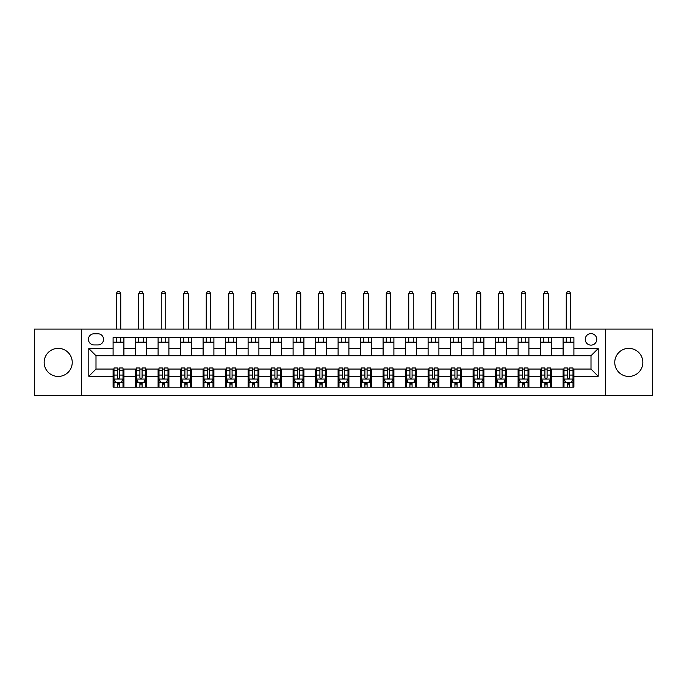 <?xml version="1.0" encoding="UTF-8"?>
<svg xmlns="http://www.w3.org/2000/svg" width="687" height="687" viewBox="0 0 687 687"><rect width="100%" height="100%" fill="white"/><g stroke="black" fill="none" stroke-linecap="round" stroke-linejoin="round"><path stroke-width="1.03" d="M628.803 348.361A14.041 14.041 0 0 0 614.762 362.401A14.041 14.041 0 0 0 628.803 376.442A14.041 14.041 0 0 0 642.843 362.401A14.041 14.041 0 0 0 628.803 348.361M58.197 348.361A14.041 14.041 0 0 0 44.157 362.401A14.041 14.041 0 0 0 58.197 376.442A14.041 14.041 0 0 0 72.238 362.401A14.041 14.041 0 0 0 58.197 348.361M591 333.599A5.762 5.762 0 0 0 585.238 339.361A5.762 5.762 0 0 0 591 345.123A5.762 5.762 0 0 0 596.763 339.361A5.762 5.762 0 0 0 591 333.599M605.402 395.703L652.65 395.703L652.65 329.099L605.402 329.099L605.402 395.703L81.598 395.703L81.598 329.099L34.35 329.099L34.35 395.703L81.598 395.703M94.016 344.943L97.983 344.943A5.582 5.582 0 0 0 103.557 339.361A5.582 5.582 0 0 0 97.983 333.779L94.016 333.779A5.582 5.582 0 0 0 88.443 339.361A5.582 5.582 0 0 0 94.016 344.943M605.402 329.099L81.598 329.099M113.097 376.261L88.803 376.261L88.803 348.541L113.097 348.541L113.097 355.737L96 355.737L96 369.056L113.097 369.056L113.097 387.15L573.903 387.15L573.903 369.056L591 369.056L591 355.737L573.903 355.737L573.903 348.541L598.197 348.541L598.197 376.261L573.903 376.261M573.903 348.541L573.903 337.652L113.097 337.652L113.097 348.541M563.1 337.652L563.1 355.737L573.903 355.737M563.1 355.737L113.097 355.737M113.097 369.056L113.999 369.056M117.417 369.056L119.581 369.056M122.999 369.056L123.9 369.056L123.9 387.15M136.498 369.056L123.9 369.056M139.916 369.056L142.08 369.056M145.498 369.056L146.4 369.056L146.4 387.15M158.998 369.056L146.4 369.056M162.424 369.056L164.579 369.056M167.997 369.056L168.899 369.056L168.899 387.15M181.497 369.056L168.899 369.056M184.923 369.056L187.079 369.056M190.497 369.056L191.398 369.056L191.398 387.15M203.996 369.056L191.398 369.056M207.422 369.056L209.578 369.056M212.996 369.056L213.897 369.056L213.897 387.15M226.504 369.056L213.897 369.056M229.922 369.056L232.077 369.056M235.504 369.056L236.397 369.056L236.397 387.15M249.003 369.056L236.397 369.056M252.421 369.056L254.576 369.056M258.003 369.056L258.896 369.056L258.896 387.15M271.502 369.056L258.896 369.056M274.92 369.056L277.084 369.056M280.502 369.056L281.404 369.056L281.404 387.15M294.002 369.056L281.404 369.056M297.419 369.056L299.584 369.056M303.001 369.056L303.903 369.056L303.903 387.15M316.501 369.056L303.903 369.056M319.919 369.056L322.083 369.056M325.501 369.056L326.402 369.056L326.402 387.15M339 369.056L326.402 369.056M342.418 369.056L344.582 369.056M348 369.056L348.902 369.056L348.902 387.15M361.499 369.056L348.902 369.056M364.917 369.056L367.081 369.056M370.499 369.056L371.401 369.056L371.401 387.15M383.999 369.056L371.401 369.056M387.416 369.056L389.581 369.056M392.998 369.056L393.9 369.056L393.9 387.15M406.498 369.056L393.9 369.056M409.916 369.056L412.08 369.056M415.498 369.056L416.399 369.056L416.399 387.15M428.997 369.056L416.399 369.056M432.424 369.056L434.579 369.056M437.997 369.056L438.899 369.056L438.899 387.15M451.496 369.056L438.899 369.056M454.923 369.056L457.078 369.056M460.496 369.056L461.398 369.056L461.398 387.15M474.004 369.056L461.398 369.056M477.422 369.056L479.578 369.056M483.004 369.056L483.897 369.056L483.897 387.15M496.503 369.056L483.897 369.056M499.921 369.056L502.077 369.056M505.503 369.056L506.396 369.056L506.396 387.15M519.003 369.056L506.396 369.056M522.421 369.056L524.576 369.056M528.002 369.056L528.904 369.056L528.904 387.15M541.502 369.056L528.904 369.056M544.92 369.056L547.084 369.056M550.502 369.056L551.403 369.056L551.403 387.15M564.001 369.056L551.403 369.056M567.419 369.056L569.583 369.056M573.001 369.056L573.903 369.056M123.9 337.652L123.9 355.737M113.097 342.152L123.9 342.152M113.097 382.65L113.999 382.65M117.417 382.65L119.581 382.65M122.999 382.65L123.9 382.65M135.597 369.056L135.597 387.15M135.597 337.652L135.597 355.737M146.4 337.652L146.4 355.737M135.597 342.152L146.4 342.152M135.597 382.65L136.498 382.65M139.916 382.65L142.08 382.65M145.498 382.65L146.4 382.65M158.096 369.056L158.096 387.15M158.096 382.65L158.998 382.65M162.424 382.65L164.579 382.65M167.997 382.65L168.899 382.65M158.096 337.652L158.096 355.737M168.899 337.652L168.899 355.737M158.096 342.152L168.899 342.152M180.604 369.056L180.604 387.15M180.604 382.65L181.497 382.65M184.923 382.65L187.079 382.65M190.497 382.65L191.398 382.65M180.604 337.652L180.604 355.737M191.398 337.652L191.398 355.737M180.604 342.152L191.398 342.152M203.103 369.056L203.103 387.15M203.103 382.65L203.996 382.65M207.422 382.65L209.578 382.65M212.996 382.65L213.897 382.65M203.103 337.652L203.103 355.737M213.897 337.652L213.897 355.737M203.103 342.152L213.897 342.152M225.602 369.056L225.602 387.15M225.602 382.65L226.504 382.65M229.922 382.65L232.077 382.65M235.504 382.65L236.397 382.65M225.602 337.652L225.602 355.737M236.397 337.652L236.397 355.737M225.602 342.152L236.397 342.152M248.101 369.056L248.101 387.15M248.101 382.65L249.003 382.65M252.421 382.65L254.576 382.65M258.003 382.65L258.896 382.65M248.101 337.652L248.101 355.737M258.896 337.652L258.896 355.737M248.101 342.152L258.896 342.152M270.601 369.056L270.601 387.15M270.601 382.65L271.502 382.65M274.92 382.65L277.084 382.65M280.502 382.65L281.404 382.65M270.601 337.652L270.601 355.737M281.404 337.652L281.404 355.737M270.601 342.152L281.404 342.152M293.1 369.056L293.1 387.15M293.1 382.65L294.002 382.65M297.419 382.65L299.584 382.65M303.001 382.65L303.903 382.65M293.1 337.652L293.1 355.737M303.903 337.652L303.903 355.737M293.1 342.152L303.903 342.152M315.599 369.056L315.599 387.15M315.599 382.65L316.501 382.65M319.919 382.65L322.083 382.65M325.501 382.65L326.402 382.65M315.599 337.652L315.599 355.737M326.402 337.652L326.402 355.737M315.599 342.152L326.402 342.152M338.098 369.056L338.098 387.15M338.098 382.65L339 382.65M342.418 382.65L344.582 382.65M348 382.65L348.902 382.65M338.098 337.652L338.098 355.737M348.902 337.652L348.902 355.737M338.098 342.152L348.902 342.152M360.598 369.056L360.598 387.15M360.598 382.65L361.499 382.65M364.917 382.65L367.081 382.65M370.499 382.65L371.401 382.65M360.598 337.652L360.598 355.737M371.401 337.652L371.401 355.737M360.598 342.152L371.401 342.152M383.097 369.056L383.097 387.15M383.097 382.65L383.999 382.65M387.416 382.65L389.581 382.65M392.998 382.65L393.9 382.65M383.097 337.652L383.097 355.737M393.9 337.652L393.9 355.737M383.097 342.152L393.9 342.152M405.596 369.056L405.596 387.15M405.596 382.65L406.498 382.65M409.916 382.65L412.08 382.65M415.498 382.65L416.399 382.65M405.596 337.652L405.596 355.737M416.399 337.652L416.399 355.737M405.596 342.152L416.399 342.152M428.104 369.056L428.104 387.15M428.104 382.65L428.997 382.65M432.424 382.65L434.579 382.65M437.997 382.65L438.899 382.65M428.104 337.652L428.104 355.737M438.899 337.652L438.899 355.737M428.104 342.152L438.899 342.152M450.603 369.056L450.603 387.15M450.603 382.65L451.496 382.65M454.923 382.65L457.078 382.65M460.496 382.65L461.398 382.65M450.603 337.652L450.603 355.737M461.398 337.652L461.398 355.737M450.603 342.152L461.398 342.152M473.103 369.056L473.103 387.15M473.103 382.65L474.004 382.65M477.422 382.65L479.578 382.65M483.004 382.65L483.897 382.65M473.103 337.652L473.103 355.737M483.897 337.652L483.897 355.737M473.103 342.152L483.897 342.152M495.602 369.056L495.602 387.15M495.602 382.65L496.503 382.65M499.921 382.65L502.077 382.65M505.503 382.65L506.396 382.65M495.602 337.652L495.602 355.737M506.396 337.652L506.396 355.737M495.602 342.152L506.396 342.152M518.101 369.056L518.101 387.15M518.101 382.65L519.003 382.65M522.421 382.65L524.576 382.65M528.002 382.65L528.904 382.65M518.101 337.652L518.101 355.737M528.904 337.652L528.904 355.737M518.101 342.152L528.904 342.152M540.6 369.056L540.6 387.15M540.6 382.65L541.502 382.65M544.92 382.65L547.084 382.65M550.502 382.65L551.403 382.65M540.6 337.652L540.6 355.737M551.403 337.652L551.403 355.737M540.6 342.152L551.403 342.152M563.1 369.056L563.1 387.15M563.1 382.65L564.001 382.65M567.419 382.65L569.583 382.65M573.001 382.65L573.903 382.65M563.1 342.152L573.903 342.152M96 355.737L88.803 348.541M96 369.056L88.803 376.261M598.197 348.541L591 355.737M598.197 376.261L591 369.056M117.417 384.806L119.581 384.806M113.999 370.233L117.417 370.233L117.417 367.983L113.999 367.983L113.999 378.958L115.802 382.556L121.204 382.556L122.999 378.958L122.999 367.983L119.581 367.983L119.581 370.233L122.999 370.233M122.999 378.958L122.999 387.15M113.999 378.958L113.999 387.15M119.581 382.556L119.581 387.15M117.417 387.15L117.417 382.556M117.417 370.233L117.417 377.61C118.138 379.001 118.86 379.001 119.581 377.61L119.581 370.233M120.749 342.152L120.749 337.652M120.749 329.099L120.749 293.641L116.249 293.641L116.249 329.099M116.249 342.152L116.249 337.652M116.249 293.641L117.597 291.297L119.401 291.297L120.749 293.641M139.916 384.806L142.08 384.806M136.498 370.233L139.916 370.233L139.916 367.983L136.498 367.983L136.498 378.958L138.302 382.556L143.703 382.556L145.498 378.958L145.498 367.983L142.08 367.983L142.08 370.233L145.498 370.233M145.498 378.958L145.498 387.15M136.498 378.958L136.498 387.15M142.08 382.556L142.08 387.15M139.916 387.15L139.916 382.556M139.916 370.233L139.916 377.61C140.637 379.001 141.359 379.001 142.08 377.61L142.08 370.233M143.248 342.152L143.248 337.652M143.248 329.099L143.248 293.641L138.748 293.641L138.748 329.099M138.748 342.152L138.748 337.652M138.748 293.641L140.096 291.297L141.9 291.297L143.248 293.641M162.424 384.806L164.579 384.806M158.998 370.233L162.424 370.233L162.424 367.983L158.998 367.983L158.998 378.958L160.801 382.556L166.202 382.556L167.997 378.958L167.997 367.983L164.579 367.983L164.579 370.233L167.997 370.233M167.997 378.958L167.997 387.15M158.998 378.958L158.998 387.15M164.579 382.556L164.579 387.15M162.424 387.15L162.424 382.556M162.424 370.233L162.424 377.61C163.137 379.001 163.858 379.001 164.579 377.61L164.579 370.233M165.747 342.152L165.747 337.652M165.747 329.099L165.747 293.641L161.247 293.641L161.247 329.099M161.247 342.152L161.247 337.652M161.247 293.641L162.596 291.297L164.399 291.297L165.747 293.641M184.923 384.806L187.079 384.806M181.497 370.233L184.923 370.233L184.923 367.983L181.497 367.983L181.497 378.958L183.3 382.556L188.702 382.556L190.497 378.958L190.497 367.983L187.079 367.983L187.079 370.233L190.497 370.233M190.497 378.958L190.497 387.15M181.497 378.958L181.497 387.15M187.079 382.556L187.079 387.15M184.923 387.15L184.923 382.556M184.923 370.233L184.923 377.61C185.636 379.001 186.357 379.001 187.079 377.61L187.079 370.233M188.247 342.152L188.247 337.652M188.247 329.099L188.247 293.641L183.747 293.641L183.747 329.099M183.747 342.152L183.747 337.652M183.747 293.641L185.104 291.297L186.898 291.297L188.247 293.641M207.422 384.806L209.578 384.806M203.996 370.233L207.422 370.233L207.422 367.983L203.996 367.983L203.996 378.958L205.799 382.556L211.201 382.556L212.996 378.958L212.996 367.983L209.578 367.983L209.578 370.233L212.996 370.233M212.996 378.958L212.996 387.15M203.996 378.958L203.996 387.15M209.578 382.556L209.578 387.15M207.422 387.15L207.422 382.556M207.422 370.233L207.422 377.61C208.135 379.001 208.857 379.001 209.578 377.61L209.578 370.233M210.746 342.152L210.746 337.652M210.746 329.099L210.746 293.641L206.246 293.641L206.246 329.099M206.246 342.152L206.246 337.652M206.246 293.641L207.603 291.297L209.398 291.297L210.746 293.641M229.922 384.806L232.077 384.806M226.504 370.233L229.922 370.233L229.922 367.983L226.504 367.983L226.504 378.958L228.299 382.556L233.7 382.556L235.504 378.958L235.504 367.983L232.077 367.983L232.077 370.233L235.504 370.233M235.504 378.958L235.504 387.15M226.504 378.958L226.504 387.15M232.077 382.556L232.077 387.15M229.922 387.15L229.922 382.556M229.922 370.233L229.922 377.61C230.643 379.001 231.356 379.001 232.077 377.61L232.077 370.233M233.254 342.152L233.254 337.652M233.254 329.099L233.254 293.641L228.754 293.641L228.754 329.099M228.754 342.152L228.754 337.652M228.754 293.641L230.102 291.297L231.897 291.297L233.254 293.641M252.421 384.806L254.576 384.806M249.003 370.233L252.421 370.233L252.421 367.983L249.003 367.983L249.003 378.958L250.798 382.556L256.199 382.556L258.003 378.958L258.003 367.983L254.576 367.983L254.576 370.233L258.003 370.233M258.003 378.958L258.003 387.15M249.003 378.958L249.003 387.15M254.576 382.556L254.576 387.15M252.421 387.15L252.421 382.556M252.421 370.233L252.421 377.61C253.142 379.001 253.855 379.001 254.576 377.61L254.576 370.233M255.753 342.152L255.753 337.652M255.753 329.099L255.753 293.641L251.253 293.641L251.253 329.099M251.253 342.152L251.253 337.652M251.253 293.641L252.601 291.297L254.396 291.297L255.753 293.641M274.92 384.806L277.084 384.806M271.502 370.233L274.92 370.233L274.92 367.983L271.502 367.983L271.502 378.958L273.297 382.556L278.699 382.556L280.502 378.958L280.502 367.983L277.084 367.983L277.084 370.233L280.502 370.233M280.502 378.958L280.502 387.15M271.502 378.958L271.502 387.15M277.084 382.556L277.084 387.15M274.92 387.15L274.92 382.556M274.92 370.233L274.92 377.61C275.642 379.001 276.363 379.001 277.084 377.61L277.084 370.233M278.252 342.152L278.252 337.652M278.252 329.099L278.252 293.641L273.752 293.641L273.752 329.099M273.752 342.152L273.752 337.652M273.752 293.641L275.101 291.297L276.904 291.297L278.252 293.641M297.419 384.806L299.584 384.806M294.002 370.233L297.419 370.233L297.419 367.983L294.002 367.983L294.002 378.958L295.796 382.556L301.198 382.556L303.001 378.958L303.001 367.983L299.584 367.983L299.584 370.233L303.001 370.233M303.001 378.958L303.001 387.15M294.002 378.958L294.002 387.15M299.584 382.556L299.584 387.15M297.419 387.15L297.419 382.556M297.419 370.233L297.419 377.61C298.141 379.001 298.862 379.001 299.584 377.61L299.584 370.233M300.751 342.152L300.751 337.652M300.751 329.099L300.751 293.641L296.252 293.641L296.252 329.099M296.252 342.152L296.252 337.652M296.252 293.641L297.6 291.297L299.403 291.297L300.751 293.641M319.919 384.806L322.083 384.806M316.501 370.233L319.919 370.233L319.919 367.983L316.501 367.983L316.501 378.958L318.304 382.556L323.697 382.556L325.501 378.958L325.501 367.983L322.083 367.983L322.083 370.233L325.501 370.233M325.501 378.958L325.501 387.15M316.501 378.958L316.501 387.15M322.083 382.556L322.083 387.15M319.919 387.15L319.919 382.556M319.919 370.233L319.919 377.61C320.64 379.001 321.361 379.001 322.083 377.61L322.083 370.233M323.251 342.152L323.251 337.652M323.251 329.099L323.251 293.641L318.751 293.641L318.751 329.099M318.751 342.152L318.751 337.652M318.751 293.641L320.099 291.297L321.902 291.297L323.251 293.641M342.418 384.806L344.582 384.806M339 370.233L342.418 370.233L342.418 367.983L339 367.983L339 378.958L340.804 382.556L346.196 382.556L348 378.958L348 367.983L344.582 367.983L344.582 370.233L348 370.233M348 378.958L348 387.15M339 378.958L339 387.15M344.582 382.556L344.582 387.15M342.418 387.15L342.418 382.556M342.418 370.233L342.418 377.61C343.139 379.001 343.861 379.001 344.582 377.61L344.582 370.233M345.75 342.152L345.75 337.652M345.75 329.099L345.75 293.641L341.25 293.641L341.25 329.099M341.25 342.152L341.25 337.652M341.25 293.641L342.598 291.297L344.402 291.297L345.75 293.641M364.917 384.806L367.081 384.806M361.499 370.233L364.917 370.233L364.917 367.983L361.499 367.983L361.499 378.958L363.303 382.556L368.696 382.556L370.499 378.958L370.499 367.983L367.081 367.983L367.081 370.233L370.499 370.233M370.499 378.958L370.499 387.15M361.499 378.958L361.499 387.15M367.081 382.556L367.081 387.15M364.917 387.15L364.917 382.556M364.917 370.233L364.917 377.61C365.639 379.001 366.36 379.001 367.081 377.61L367.081 370.233M368.249 342.152L368.249 337.652M368.249 329.099L368.249 293.641L363.749 293.641L363.749 329.099M363.749 342.152L363.749 337.652M363.749 293.641L365.098 291.297L366.901 291.297L368.249 293.641M387.416 384.806L389.581 384.806M383.999 370.233L387.416 370.233L387.416 367.983L383.999 367.983L383.999 378.958L385.802 382.556L391.204 382.556L392.998 378.958L392.998 367.983L389.581 367.983L389.581 370.233L392.998 370.233M392.998 378.958L392.998 387.15M383.999 378.958L383.999 387.15M389.581 382.556L389.581 387.15M387.416 387.15L387.416 382.556M387.416 370.233L387.416 377.61C388.138 379.001 388.859 379.001 389.581 377.61L389.581 370.233M390.748 342.152L390.748 337.652M390.748 329.099L390.748 293.641L386.249 293.641L386.249 329.099M386.249 342.152L386.249 337.652M386.249 293.641L387.597 291.297L389.4 291.297L390.748 293.641M409.916 384.806L412.08 384.806M406.498 370.233L409.916 370.233L409.916 367.983L406.498 367.983L406.498 378.958L408.301 382.556L413.703 382.556L415.498 378.958L415.498 367.983L412.08 367.983L412.08 370.233L415.498 370.233M415.498 378.958L415.498 387.15M406.498 378.958L406.498 387.15M412.08 382.556L412.08 387.15M409.916 387.15L409.916 382.556M409.916 370.233L409.916 377.61C410.637 379.001 411.358 379.001 412.08 377.61L412.08 370.233M413.248 342.152L413.248 337.652M413.248 329.099L413.248 293.641L408.748 293.641L408.748 329.099M408.748 342.152L408.748 337.652M408.748 293.641L410.096 291.297L411.899 291.297L413.248 293.641M432.424 384.806L434.579 384.806M428.997 370.233L432.424 370.233L432.424 367.983L428.997 367.983L428.997 378.958L430.801 382.556L436.202 382.556L437.997 378.958L437.997 367.983L434.579 367.983L434.579 370.233L437.997 370.233M437.997 378.958L437.997 387.15M428.997 378.958L428.997 387.15M434.579 382.556L434.579 387.15M432.424 387.15L432.424 382.556M432.424 370.233L432.424 377.61C433.136 379.001 433.858 379.001 434.579 377.61L434.579 370.233M435.747 342.152L435.747 337.652M435.747 329.099L435.747 293.641L431.247 293.641L431.247 329.099M431.247 342.152L431.247 337.652M431.247 293.641L432.604 291.297L434.399 291.297L435.747 293.641M454.923 384.806L457.078 384.806M451.496 370.233L454.923 370.233L454.923 367.983L451.496 367.983L451.496 378.958L453.3 382.556L458.701 382.556L460.496 378.958L460.496 367.983L457.078 367.983L457.078 370.233L460.496 370.233M460.496 378.958L460.496 387.15M451.496 378.958L451.496 387.15M457.078 382.556L457.078 387.15M454.923 387.15L454.923 382.556M454.923 370.233L454.923 377.61C455.636 379.001 456.357 379.001 457.078 377.61L457.078 370.233M458.246 342.152L458.246 337.652M458.246 329.099L458.246 293.641L453.746 293.641L453.746 329.099M453.746 342.152L453.746 337.652M453.746 293.641L455.103 291.297L456.898 291.297L458.246 293.641M477.422 384.806L479.578 384.806M474.004 370.233L477.422 370.233L477.422 367.983L474.004 367.983L474.004 378.958L475.799 382.556L481.201 382.556L483.004 378.958L483.004 367.983L479.578 367.983L479.578 370.233L483.004 370.233M483.004 378.958L483.004 387.15M474.004 378.958L474.004 387.15M479.578 382.556L479.578 387.15M477.422 387.15L477.422 382.556M477.422 370.233L477.422 377.61C478.135 379.001 478.856 379.001 479.578 377.61L479.578 370.233M480.754 342.152L480.754 337.652M480.754 329.099L480.754 293.641L476.254 293.641L476.254 329.099M476.254 342.152L476.254 337.652M476.254 293.641L477.602 291.297L479.397 291.297L480.754 293.641M499.921 384.806L502.077 384.806M496.503 370.233L499.921 370.233L499.921 367.983L496.503 367.983L496.503 378.958L498.298 382.556L503.7 382.556L505.503 378.958L505.503 367.983L502.077 367.983L502.077 370.233L505.503 370.233M505.503 378.958L505.503 387.15M496.503 378.958L496.503 387.15M502.077 382.556L502.077 387.15M499.921 387.15L499.921 382.556M499.921 370.233L499.921 377.61C500.643 379.001 501.355 379.001 502.077 377.61L502.077 370.233M503.253 342.152L503.253 337.652M503.253 329.099L503.253 293.641L498.753 293.641L498.753 329.099M498.753 342.152L498.753 337.652M498.753 293.641L500.102 291.297L501.896 291.297L503.253 293.641M522.421 384.806L524.576 384.806M519.003 370.233L522.421 370.233L522.421 367.983L519.003 367.983L519.003 378.958L520.798 382.556L526.199 382.556L528.002 378.958L528.002 367.983L524.576 367.983L524.576 370.233L528.002 370.233M528.002 378.958L528.002 387.15M519.003 378.958L519.003 387.15M524.576 382.556L524.576 387.15M522.421 387.15L522.421 382.556M522.421 370.233L522.421 377.61C523.142 379.001 523.863 379.001 524.576 377.61L524.576 370.233M525.753 342.152L525.753 337.652M525.753 329.099L525.753 293.641L521.253 293.641L521.253 329.099M521.253 342.152L521.253 337.652M521.253 293.641L522.601 291.297L524.404 291.297L525.753 293.641M544.92 384.806L547.084 384.806M541.502 370.233L544.92 370.233L544.92 367.983L541.502 367.983L541.502 378.958L543.297 382.556L548.698 382.556L550.502 378.958L550.502 367.983L547.084 367.983L547.084 370.233L550.502 370.233M550.502 378.958L550.502 387.15M541.502 378.958L541.502 387.15M547.084 382.556L547.084 387.15M544.92 387.15L544.92 382.556M544.92 370.233L544.92 377.61C545.641 379.001 546.363 379.001 547.084 377.61L547.084 370.233M548.252 342.152L548.252 337.652M548.252 329.099L548.252 293.641L543.752 293.641L543.752 329.099M543.752 342.152L543.752 337.652M543.752 293.641L545.1 291.297L546.904 291.297L548.252 293.641M567.419 384.806L569.583 384.806M564.001 370.233L567.419 370.233L567.419 367.983L564.001 367.983L564.001 378.958L565.796 382.556L571.198 382.556L573.001 378.958L573.001 367.983L569.583 367.983L569.583 370.233L573.001 370.233M573.001 378.958L573.001 387.15M564.001 378.958L564.001 387.15M569.583 382.556L569.583 387.15M567.419 387.15L567.419 382.556M567.419 370.233L567.419 377.61C568.14 379.001 568.862 379.001 569.583 377.61L569.583 370.233M570.751 342.152L570.751 337.652M570.751 329.099L570.751 293.641L566.251 293.641L566.251 329.099M566.251 342.152L566.251 337.652M566.251 293.641L567.599 291.297L569.403 291.297L570.751 293.641M135.597 376.261L123.9 376.261M135.597 348.541L123.9 348.541M158.096 348.541L146.4 348.541M158.096 376.261L146.4 376.261M180.604 348.541L168.899 348.541M180.604 376.261L168.899 376.261M203.103 348.541L191.398 348.541M203.103 376.261L191.398 376.261M225.602 348.541L213.897 348.541M225.602 376.261L213.897 376.261M248.101 348.541L236.397 348.541M248.101 376.261L236.397 376.261M270.601 348.541L258.896 348.541M270.601 376.261L258.896 376.261M293.1 348.541L281.404 348.541M293.1 376.261L281.404 376.261M315.599 348.541L303.903 348.541M315.599 376.261L303.903 376.261M338.098 348.541L326.402 348.541M338.098 376.261L326.402 376.261M360.598 348.541L348.902 348.541M360.598 376.261L348.902 376.261M383.097 348.541L371.401 348.541M383.097 376.261L371.401 376.261M405.596 348.541L393.9 348.541M405.596 376.261L393.9 376.261M428.104 348.541L416.399 348.541M428.104 376.261L416.399 376.261M450.603 348.541L438.899 348.541M450.603 376.261L438.899 376.261M473.103 348.541L461.398 348.541M473.103 376.261L461.398 376.261M495.602 348.541L483.897 348.541M495.602 376.261L483.897 376.261M518.101 348.541L506.396 348.541M518.101 376.261L506.396 376.261M540.6 348.541L528.904 348.541M540.6 376.261L528.904 376.261M563.1 348.541L551.403 348.541M563.1 376.261L551.403 376.261M114.042 379.052L122.956 379.052M122.999 382.341L121.307 382.341M115.691 382.341L113.999 382.341M119.581 375.059L122.999 375.059M113.999 375.059L117.417 375.059M117.417 383.664L119.581 383.664M136.541 379.052L145.455 379.052M145.498 382.341L143.806 382.341M138.19 382.341L136.498 382.341M142.08 375.059L145.498 375.059M136.498 375.059L139.916 375.059M139.916 383.664L142.08 383.664M159.049 379.052L167.954 379.052M167.997 382.341L166.306 382.341M160.689 382.341L158.998 382.341M164.579 375.059L167.997 375.059M158.998 375.059L162.424 375.059M162.424 383.664L164.579 383.664M181.548 379.052L190.454 379.052M190.497 382.341L188.805 382.341M183.189 382.341L181.497 382.341M187.079 375.059L190.497 375.059M181.497 375.059L184.923 375.059M184.923 383.664L187.079 383.664M204.048 379.052L212.953 379.052M212.996 382.341L211.304 382.341M205.688 382.341L203.996 382.341M209.578 375.059L212.996 375.059M203.996 375.059L207.422 375.059M207.422 383.664L209.578 383.664M226.547 379.052L235.452 379.052M235.504 382.341L233.812 382.341M228.196 382.341L226.504 382.341M232.077 375.059L235.504 375.059M226.504 375.059L229.922 375.059M229.922 383.664L232.077 383.664M249.046 379.052L257.951 379.052M258.003 382.341L256.311 382.341M250.695 382.341L249.003 382.341M254.576 375.059L258.003 375.059M249.003 375.059L252.421 375.059M252.421 383.664L254.576 383.664M271.545 379.052L280.459 379.052M280.502 382.341L278.81 382.341M273.194 382.341L271.502 382.341M277.084 375.059L280.502 375.059M271.502 375.059L274.92 375.059M274.92 383.664L277.084 383.664M294.045 379.052L302.958 379.052M303.001 382.341L301.31 382.341M295.693 382.341L294.002 382.341M299.584 375.059L303.001 375.059M294.002 375.059L297.419 375.059M297.419 383.664L299.584 383.664M316.544 379.052L325.458 379.052M325.501 382.341L323.809 382.341M318.193 382.341L316.501 382.341M322.083 375.059L325.501 375.059M316.501 375.059L319.919 375.059M319.919 383.664L322.083 383.664M339.043 379.052L347.957 379.052M348 382.341L346.308 382.341M340.692 382.341L339 382.341M344.582 375.059L348 375.059M339 375.059L342.418 375.059M342.418 383.664L344.582 383.664M361.542 379.052L370.456 379.052M370.499 382.341L368.807 382.341M363.191 382.341L361.499 382.341M367.081 375.059L370.499 375.059M361.499 375.059L364.917 375.059M364.917 383.664L367.081 383.664M384.042 379.052L392.955 379.052M392.998 382.341L391.307 382.341M385.69 382.341L383.999 382.341M389.581 375.059L392.998 375.059M383.999 375.059L387.416 375.059M387.416 383.664L389.581 383.664M406.541 379.052L415.455 379.052M415.498 382.341L413.806 382.341M408.19 382.341L406.498 382.341M412.08 375.059L415.498 375.059M406.498 375.059L409.916 375.059M409.916 383.664L412.08 383.664M429.049 379.052L437.954 379.052M437.997 382.341L436.305 382.341M430.689 382.341L428.997 382.341M434.579 375.059L437.997 375.059M428.997 375.059L432.424 375.059M432.424 383.664L434.579 383.664M451.548 379.052L460.453 379.052M460.496 382.341L458.804 382.341M453.188 382.341L451.496 382.341M457.078 375.059L460.496 375.059M451.496 375.059L454.923 375.059M454.923 383.664L457.078 383.664M474.047 379.052L482.952 379.052M483.004 382.341L481.312 382.341M475.696 382.341L474.004 382.341M479.578 375.059L483.004 375.059M474.004 375.059L477.422 375.059M477.422 383.664L479.578 383.664M496.546 379.052L505.452 379.052M505.503 382.341L503.811 382.341M498.195 382.341L496.503 382.341M502.077 375.059L505.503 375.059M496.503 375.059L499.921 375.059M499.921 383.664L502.077 383.664M519.046 379.052L527.951 379.052M528.002 382.341L526.311 382.341M520.694 382.341L519.003 382.341M524.576 375.059L528.002 375.059M519.003 375.059L522.421 375.059M522.421 383.664L524.576 383.664M541.545 379.052L550.459 379.052M550.502 382.341L548.81 382.341M543.194 382.341L541.502 382.341M547.084 375.059L550.502 375.059M541.502 375.059L544.92 375.059M544.92 383.664L547.084 383.664M564.044 379.052L572.958 379.052M573.001 382.341L571.309 382.341M565.693 382.341L564.001 382.341M569.583 375.059L573.001 375.059M564.001 375.059L567.419 375.059M567.419 383.664L569.583 383.664"/></g></svg>
